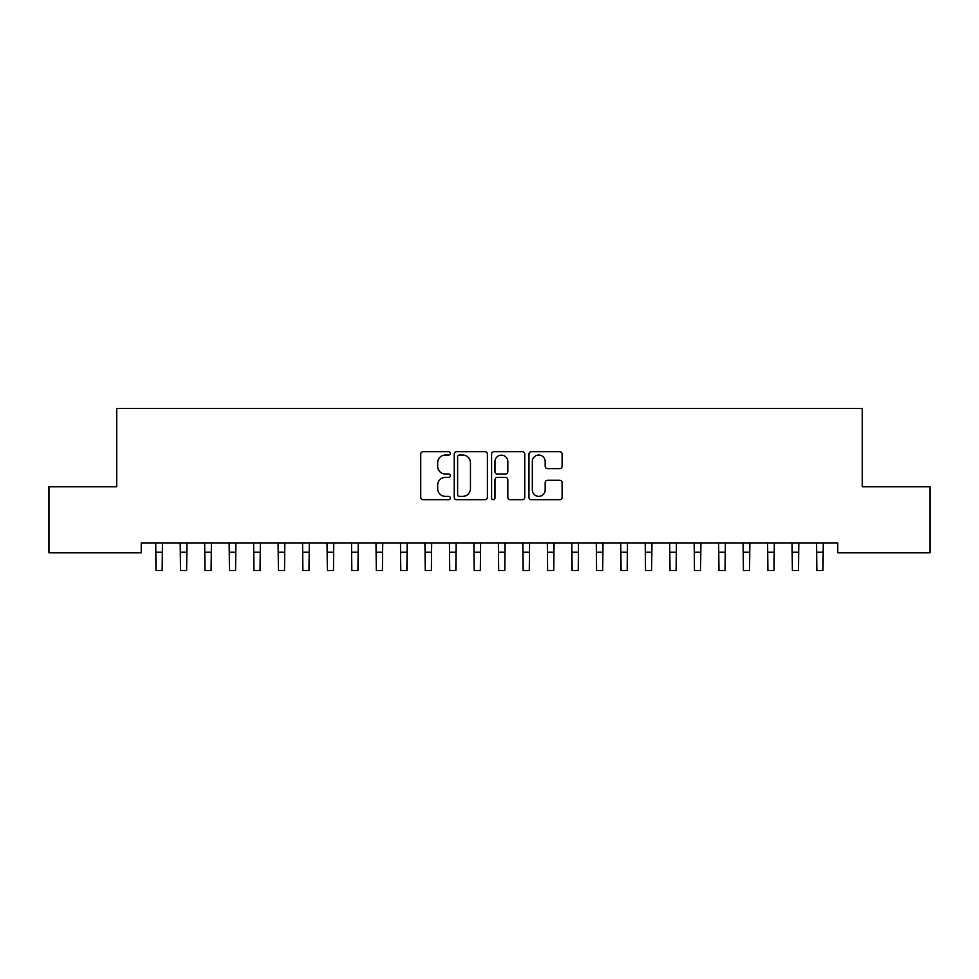 <?xml version="1.0" encoding="UTF-8"?>
<svg xmlns="http://www.w3.org/2000/svg" width="979" height="979" viewBox="0 0 979 979"><rect width="100%" height="100%" fill="white"/><g stroke="black" fill="none" stroke-linecap="round" stroke-linejoin="round"><path stroke-width="1.47" d="M450.34 453.363A1.677 1.677 0 0 0 448.663 451.686L423.136 451.686A2.399 2.399 0 0 0 420.737 454.085L420.737 497.332A2.399 2.399 0 0 0 423.136 499.731L448.663 499.731A1.677 1.677 0 0 0 450.34 498.054A1.677 1.677 0 0 0 448.663 496.365L445.359 496.365A7.685 7.685 0 0 1 437.674 488.68L437.674 485.082A7.685 7.685 0 0 1 445.359 477.385L448.663 477.385A1.677 1.677 0 0 0 450.34 475.708A1.677 1.677 0 0 0 448.663 474.032L445.359 474.032A7.685 7.685 0 0 1 437.674 466.334L437.674 462.737A7.685 7.685 0 0 1 445.359 455.051L448.663 455.051A1.677 1.677 0 0 0 450.34 453.363M559.707 468.623A2.399 2.399 0 0 0 562.117 466.224L562.117 454.085A2.399 2.399 0 0 0 559.707 451.686L531.364 451.686A2.399 2.399 0 0 0 528.954 454.085L528.954 497.332A2.399 2.399 0 0 0 531.364 499.731L559.707 499.731A2.399 2.399 0 0 0 562.117 497.332L562.117 482.671A2.399 2.399 0 0 0 559.707 480.273L547.579 480.273A2.399 2.399 0 0 0 545.181 482.671L545.181 489.941A6.425 6.425 0 0 1 538.744 496.365A6.425 6.425 0 0 1 532.319 489.941L532.319 461.476A6.425 6.425 0 0 1 538.744 455.051A6.425 6.425 0 0 1 545.181 461.476L545.181 466.224A2.399 2.399 0 0 0 547.579 468.623L559.707 468.623M837.779 543.015L141.221 543.015L141.221 552.805L48.95 552.805L48.95 486.722L116.746 486.722L116.746 408.402L862.254 408.402L862.254 486.722L930.05 486.722L930.05 552.805L837.779 552.805L837.779 543.015M487.395 454.085A2.399 2.399 0 0 0 484.997 451.686L456.642 451.686A2.399 2.399 0 0 0 454.244 454.085L454.244 497.332A2.399 2.399 0 0 0 456.642 499.731L484.997 499.731A2.399 2.399 0 0 0 487.395 497.332L487.395 454.085M494.003 451.686L522.358 451.686A2.399 2.399 0 0 1 524.756 454.085L524.756 497.332A2.399 2.399 0 0 1 522.358 499.731L510.218 499.731A2.399 2.399 0 0 1 507.82 497.332L507.82 479.796A2.399 2.399 0 0 0 505.421 477.385L497.369 477.385A2.399 2.399 0 0 0 494.97 479.796L494.97 498.054A1.677 1.677 0 0 1 493.281 499.731A1.677 1.677 0 0 1 491.605 498.054L491.605 454.085A2.399 2.399 0 0 1 494.003 451.686M459.286 455.051A1.677 1.677 0 0 0 457.609 456.728L457.609 494.689A1.677 1.677 0 0 0 459.286 496.365L462.773 496.365A7.685 7.685 0 0 0 470.458 488.68L470.458 462.737A7.685 7.685 0 0 0 462.773 455.051L459.286 455.051M507.82 461.598A6.425 6.425 0 0 0 501.395 455.174A6.425 6.425 0 0 0 494.97 461.598L494.97 471.621A2.399 2.399 0 0 0 497.369 474.032L505.421 474.032A2.399 2.399 0 0 0 507.82 471.621L507.82 461.598M155.722 543.015L156.028 570.598L162.147 570.598L162.453 543.015M180.197 543.015L180.503 570.598L186.622 570.598L186.928 543.015M204.672 543.015L204.978 570.598L211.097 570.598L211.403 543.015M229.147 543.015L229.453 570.598L235.572 570.598L235.878 543.015M253.622 543.015L253.928 570.598L260.047 570.598L260.353 543.015M278.097 543.015L278.403 570.598L284.522 570.598L284.828 543.015M302.572 543.015L302.878 570.598L308.997 570.598L309.303 543.015M327.047 543.015L327.353 570.598L333.472 570.598L333.778 543.015M351.522 543.015L351.828 570.598L357.947 570.598L358.253 543.015M375.997 543.015L376.303 570.598L382.422 570.598L382.728 543.015M400.472 543.015L400.778 570.598L406.897 570.598L407.203 543.015M424.947 543.015L425.253 570.598L431.372 570.598L431.678 543.015M449.422 543.015L449.728 570.598L455.847 570.598L456.153 543.015M473.897 543.015L474.203 570.598L480.322 570.598L480.628 543.015M498.372 543.015L498.678 570.598L504.797 570.598L505.103 543.015M522.847 543.015L523.153 570.598L529.272 570.598L529.578 543.015M547.322 543.015L547.628 570.598L553.747 570.598L554.053 543.015M571.797 543.015L572.103 570.598L578.222 570.598L578.528 543.015M596.272 543.015L596.578 570.598L602.697 570.598L603.003 543.015M620.747 543.015L621.053 570.598L627.172 570.598L627.478 543.015M645.222 543.015L645.528 570.598L651.647 570.598L651.953 543.015M669.697 543.015L670.003 570.598L676.122 570.598L676.428 543.015M694.172 543.015L694.478 570.598L700.597 570.598L700.903 543.015M718.647 543.015L718.953 570.598L725.072 570.598L725.378 543.015M743.122 543.015L743.428 570.598L749.547 570.598L749.853 543.015M767.597 543.015L767.903 570.598L774.022 570.598L774.328 543.015M792.072 543.015L792.378 570.598L798.497 570.598L798.803 543.015M816.547 543.015L816.853 570.598L822.972 570.598L823.278 543.015M156.028 552.242L162.147 552.242M180.503 552.242L186.622 552.242M204.978 552.242L211.097 552.242M229.453 552.242L235.572 552.242M253.928 552.242L260.047 552.242M278.403 552.242L284.522 552.242M302.878 552.242L308.997 552.242M327.353 552.242L333.472 552.242M351.828 552.242L357.947 552.242M376.303 552.242L382.422 552.242M400.778 552.242L406.897 552.242M425.253 552.242L431.372 552.242M449.728 552.242L455.847 552.242M474.203 552.242L480.322 552.242M498.678 552.242L504.797 552.242M523.153 552.242L529.272 552.242M547.628 552.242L553.747 552.242M572.103 552.242L578.222 552.242M596.578 552.242L602.697 552.242M621.053 552.242L627.172 552.242M645.528 552.242L651.647 552.242M670.003 552.242L676.122 552.242M694.478 552.242L700.597 552.242M718.953 552.242L725.072 552.242M743.428 552.242L749.547 552.242M767.903 552.242L774.022 552.242M792.378 552.242L798.497 552.242M816.853 552.242L822.972 552.242"/></g></svg>

